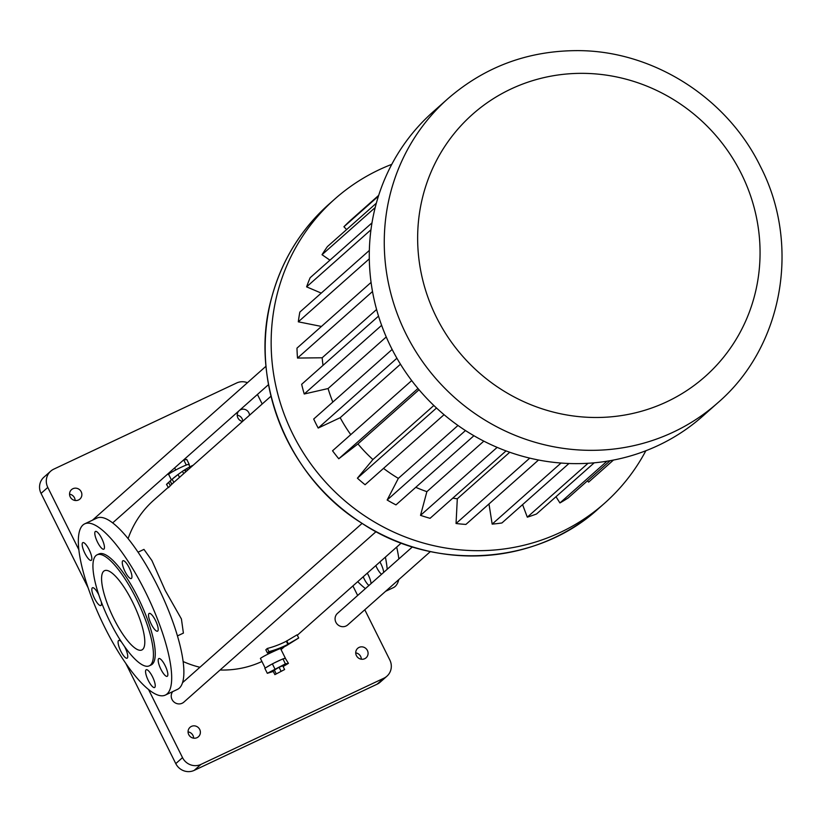 <?xml version="1.0" encoding="UTF-8"?>
<svg xmlns="http://www.w3.org/2000/svg" width="821" height="821" viewBox="0 0 821 821"><rect width="100%" height="100%" fill="white"/><g stroke="black" fill="none" stroke-linecap="round" stroke-linejoin="round"><path stroke-width="1.23" d="M168.048 487.52L153.671 500.266A98.14 94.056 48.4 0 0 128.097 538.658M183.165 661.552A98.14 94.056 48.4 0 0 199.914 667.278M220.069 670.008A98.14 94.056 48.4 0 0 261.94 661.5M281.049 649.565A98.14 94.056 48.4 0 0 283.933 647.112L284.435 646.661M168.49 487.633L166.499 484.411L168.49 487.633A98.14 94.056 48.4 0 1 170.316 485.745A98.14 94.056 48.4 0 1 171.763 484.287L171.856 484.226A98.14 94.056 48.4 0 1 173.806 482.42L271.012 396.174M277.724 649.596C268.683 653.619 262.905 656.554 260.401 658.421L265.214 668.078M177.469 635.895L183.401 633.104L181.42 618.993L165.247 590.515L151.906 560.527L143.962 549.393L138.031 552.194M298.68 637.999L286.375 645.696A101.65 97.412 -131.6 0 1 267.42 652.972L265.83 649.801L267.328 648.467A98.14 94.056 48.4 0 0 286.313 641.232L297.099 634.828L298.68 637.999L288.366 643.931L286.806 640.801M172.687 691.621A7.707 7.389 48.4 0 0 183.904 702.088L376.1 531.598M412.47 546.858L337.493 613.359A7.707 7.389 48.4 0 0 337.082 624.032A7.707 7.389 48.4 0 0 347.735 624.894L430.409 551.558M247.439 382.709A14.019 13.434 48.4 0 0 236.664 382.976L53.745 469.16A14.019 13.434 48.4 0 0 50.686 471.182A14.019 13.434 48.4 0 0 47.792 487.417L78.816 549.649M148.509 689.424L182.519 757.629A14.019 13.434 48.4 0 0 200.95 764.402L383.859 678.218A14.019 13.434 48.4 0 0 386.927 676.196A14.019 13.434 48.4 0 0 389.811 659.961L364.791 609.767M357.658 595.471L352.907 585.927M262.197 404.004L257.435 394.449M249.533 415.231A6.311 6.045 48.4 0 0 239.424 410.438M238.983 410.828A6.311 6.045 48.4 0 0 242.534 421.44M359.085 647.4A6.311 6.045 48.4 0 0 357.371 657.046A6.311 6.045 48.4 0 0 366.946 649.698A6.311 6.045 48.4 0 0 359.085 647.4M72.905 488.721A6.311 6.045 48.4 0 0 71.191 498.357A6.311 6.045 48.4 0 0 80.766 491.02A6.311 6.045 48.4 0 0 72.905 488.721M191.416 726.4A6.311 6.045 48.4 0 0 189.702 736.047A6.311 6.045 48.4 0 0 199.277 728.709A6.311 6.045 48.4 0 0 191.416 726.4M188.727 464.542A11.217 0.862 153.5 0 0 188.738 464.419A11.217 0.862 153.5 0 0 186.778 464.86A11.217 0.862 153.5 0 0 184.345 465.835A11.217 0.862 153.5 0 0 177.562 469.037A11.217 0.862 153.5 0 0 174.329 470.72A11.217 0.862 153.5 0 0 169.485 473.604A11.217 0.862 153.5 0 0 168.685 474.312A11.217 0.862 153.5 0 0 168.664 474.435L171.384 479.875M187.506 470.259L186.695 468.627L190.01 466.769A101.65 97.412 -131.6 0 1 192.422 465.528L192.555 465.784M189.538 468.452L189.025 467.426L189.559 468.442M183.678 473.655L182.488 471.264A101.65 97.412 -131.6 0 1 184.622 469.889L185.628 471.921M179.501 477.36L178.065 474.476L182.478 471.285L183.668 473.666M177.911 474.63C169.372 481.558 172.903 478.315 178.065 474.476M171.856 484.226L170.224 480.942A101.65 97.412 -131.6 0 1 172.061 479.269A101.65 97.412 -131.6 0 1 172.184 479.166L173.806 482.42M166.827 484.298A101.65 97.412 -131.6 0 1 168.664 482.44L168.562 482.491A101.65 97.412 -131.6 0 1 170.132 481.014L171.763 484.287M170.316 485.745L168.664 482.44M166.499 484.411A101.65 97.412 -131.6 0 1 168.367 482.604L168.479 482.543A101.65 97.412 -131.6 0 1 170.05 481.075L169.947 481.147A101.65 97.412 -131.6 0 1 170.419 480.726L172.061 479.269M283.122 666.529L288.438 663.358L285.4 658.442A11.217 0.862 153.5 0 0 285.421 658.329A11.217 0.862 153.5 0 0 283.45 658.76L281.018 659.735A11.217 0.862 153.5 0 0 274.235 662.937L271.002 664.63A11.217 0.862 153.5 0 0 266.168 667.504L264.824 668.304L267.318 673.312L273.28 671.434M286.313 641.232L287.873 644.362A101.65 97.412 -131.6 0 1 268.919 651.648L267.328 648.467M385.398 557.1A94.641 26.026 64.8 0 1 387.214 569.261M365.427 588.585A94.641 26.026 64.8 0 1 357.73 581.648M379.907 561.964A9.811 2.699 64.8 0 1 383.674 572.391M381.58 574.259A9.811 2.699 64.8 0 1 375.823 565.587M367.295 573.15A9.811 2.699 64.8 0 1 371.061 583.587M368.968 585.445A9.811 2.699 64.8 0 1 363.21 576.783M50.686 471.182L43.944 477.165A14.019 13.434 48.4 0 0 41.05 493.4L88.104 587.774M125.736 663.265L175.776 763.612A14.019 13.434 48.4 0 0 194.208 770.375L377.116 684.191A14.019 13.434 48.4 0 0 380.185 682.169L386.927 676.196M242.79 421.214A6.311 6.045 48.4 0 0 237.218 415.19M361.312 659.171A6.311 6.045 48.4 0 0 355.729 652.88M75.132 500.482A6.311 6.045 48.4 0 0 69.549 494.191M193.643 738.171A6.311 6.045 48.4 0 0 188.06 731.88M186.778 464.86L184.345 465.835M177.562 469.037L174.329 470.72M169.485 473.604L168.685 474.312M186.1 471.511L185.136 469.571L186.008 471.582M185.136 469.571A101.65 97.412 -131.6 0 1 186.695 468.627M271.002 664.63L266.168 667.504M281.018 659.735L274.235 662.937M285.4 658.442L283.45 658.76M84.676 523.86L96.868 518.113A94.641 26.026 64.8 0 1 157.437 585.784A94.641 26.026 64.8 0 1 177.552 689.332L165.349 695.079A94.641 26.026 64.8 0 1 101.465 620.563A94.641 26.026 64.8 0 1 84.676 523.86A94.641 26.026 64.8 0 1 145.245 591.531A94.641 26.026 64.8 0 1 165.349 695.079M267.42 652.972L268.919 651.648M396.687 547.084A94.641 26.026 64.8 0 1 398.873 558.916M398.79 579.605A94.641 26.026 64.8 0 1 393.382 587.641L385.603 591.305M189.261 464.45L186.767 459.452L183.473 460.068M186.234 464.943L183.74 459.945M175.673 469.92L174.657 467.888M168.141 474.405L167.884 473.891M282.906 658.853L285.4 663.85L267.318 673.312M288.438 663.358L285.4 663.85M272.346 663.83L274.84 668.828M157.735 631.051A9.811 2.699 -115.2 0 0 155.641 620.789A9.811 2.699 -115.2 0 0 149.186 613.41A9.811 2.699 -115.2 0 0 150.931 623.447A9.811 2.699 -115.2 0 0 157.55 631.175A9.811 2.699 -115.2 0 0 157.735 631.051M131.483 578.384A9.811 2.699 -115.2 0 0 129.379 568.122A9.811 2.699 -115.2 0 0 122.924 560.753A9.811 2.699 -115.2 0 0 124.669 570.78A9.811 2.699 -115.2 0 0 131.298 578.507A9.811 2.699 -115.2 0 0 131.483 578.384M103.99 549.064A9.811 2.699 -115.2 0 0 101.896 538.802A9.811 2.699 -115.2 0 0 95.441 531.433A9.811 2.699 -115.2 0 0 97.186 541.46A9.811 2.699 -115.2 0 0 103.815 549.187A9.811 2.699 -115.2 0 0 103.99 549.064M91.377 560.25A9.811 2.699 -115.2 0 0 89.284 549.988A9.811 2.699 -115.2 0 0 82.829 542.619A9.811 2.699 -115.2 0 0 84.573 552.646A9.811 2.699 -115.2 0 0 91.203 560.374A9.811 2.699 -115.2 0 0 91.377 560.25M98.766 594.794A9.811 2.699 -115.2 0 0 92.475 587.764A9.811 2.699 -115.2 0 0 94.22 597.791A9.811 2.699 -115.2 0 0 100.839 605.518A9.811 2.699 -115.2 0 0 101.024 605.405A9.811 2.699 -115.2 0 0 101.322 601.988M121.518 642.032A9.811 2.699 -115.2 0 0 118.737 640.431A9.811 2.699 -115.2 0 0 120.471 650.458A9.811 2.699 -115.2 0 0 127.101 658.185A9.811 2.699 -115.2 0 0 127.286 658.062A9.811 2.699 -115.2 0 0 124.382 646.24M154.769 687.382A9.811 2.699 -115.2 0 0 152.675 677.12A9.811 2.699 -115.2 0 0 146.22 669.751A9.811 2.699 -115.2 0 0 147.954 679.778A9.811 2.699 -115.2 0 0 154.584 687.505A9.811 2.699 -115.2 0 0 154.769 687.382M167.381 676.196A9.811 2.699 -115.2 0 0 165.288 665.934A9.811 2.699 -115.2 0 0 158.833 658.565A9.811 2.699 -115.2 0 0 160.577 668.592A9.811 2.699 -115.2 0 0 167.197 676.319A9.811 2.699 -115.2 0 0 167.381 676.196M645.85 450.75A203.3 194.823 -131.6 0 1 604.667 503.16A203.3 194.823 -131.6 0 1 324.008 480.357A203.3 194.823 -131.6 0 1 334.845 198.99A203.3 194.823 -131.6 0 1 391.781 164.344M284.62 669.536L282.752 665.79L279.089 667.257L273.003 670.88L274.871 674.636L284.62 669.536L274.871 674.636M97.042 554.842L98.869 553.98A61.339 16.872 64.8 0 1 138.123 597.842A61.339 16.872 64.8 0 1 151.156 664.959L149.33 665.821A61.339 16.872 64.8 0 1 107.92 617.525A61.339 16.872 64.8 0 1 97.042 554.842A61.339 16.872 64.8 0 1 136.296 598.704A61.339 16.872 64.8 0 1 149.33 665.821M613.472 460.058L588.616 482.112L587.415 480.86M610.167 460.673L568.214 497.895A176.915 169.547 -131.6 0 1 559.932 502.955L555.991 496.715M594.219 462.808L536.524 513.987A176.915 169.547 -131.6 0 1 527.308 517.168L522.577 504.638M568.953 463.496L501.918 522.967A176.915 169.547 -131.6 0 1 492.169 524.116L488.977 503.961M538.525 460.017L465.907 524.424A176.915 169.547 -131.6 0 1 456.045 523.5L457.307 498.778A151.649 145.327 -131.6 0 1 452.802 498.142M506.044 450.914L430.071 518.308A176.915 169.547 -131.6 0 1 420.526 515.352L426.879 491.656A151.649 145.327 -131.6 0 1 415.765 487.315M473.922 435.725L395.968 504.884A176.915 169.547 -131.6 0 1 387.153 500.02L398.339 478.376A151.649 145.327 -131.6 0 1 383.52 468.381M444.058 414.687L365.078 484.739A176.915 169.547 -131.6 0 1 357.402 478.181L372.908 459.544A151.649 145.327 -131.6 0 1 357.946 443.925L338.775 458.754A176.915 169.547 -131.6 0 1 332.546 450.791L411.701 380.575M350.762 434.637A151.649 145.327 -131.6 0 1 340.181 417.694L318.189 428.059A176.915 169.547 -131.6 0 1 313.694 419.038L392.14 349.448M332.833 402.054A151.649 145.327 -131.6 0 1 328.082 388.549L304.232 393.998A176.915 169.547 -131.6 0 1 301.666 384.31L378.532 316.126M323.022 365.366A151.649 145.327 -131.6 0 1 322.171 357.771L297.51 358.059A176.915 169.547 -131.6 0 1 296.976 348.135L371.082 282.403M321.432 326.44L298.31 321.822A176.915 169.547 -131.6 0 1 299.839 312.093L369.347 250.426M321.247 293.097L306.602 286.857A176.915 169.547 -131.6 0 1 310.133 277.744L371.995 222.871M329.939 260.175L322.027 254.705A176.915 169.547 -131.6 0 1 327.394 246.608L376.346 203.187M346.606 229.572L343.917 226.76A176.915 169.547 -131.6 0 1 350.885 220.038L378.676 195.377M274.214 669.813L276.082 673.559M279.089 667.257L280.956 671.014M606.996 461.207L559.932 502.955M588.062 463.28L527.308 517.168M561.02 463.044L492.169 524.116M529.75 458.118L456.045 523.5M509.759 452.248L457.307 498.778M497.157 447.373L420.526 515.352M483.826 441.144L426.879 491.656M465.476 430.543L387.153 500.02M457.985 425.463L398.339 478.376M436.505 408.006L357.402 478.181M433.847 405.492L372.908 459.544M419.038 389.729L357.946 443.925M417.992 388.477L338.775 458.754M400.474 364.206L340.181 417.694M396.912 358.223L318.189 428.059M386.25 336.959L328.082 388.549M381.632 325.332L304.232 393.998M376.593 309.496L322.171 357.771M372.508 291.527L297.51 358.059M369.306 258.841L298.31 321.822M370.969 229.767L306.602 286.857M375.197 207.539L322.027 254.705M378.44 196.137L343.917 226.76M103.692 571.242A43.811 12.048 64.8 0 1 104.513 570.698A43.811 12.048 64.8 0 1 134.09 605.19A43.811 12.048 64.8 0 1 141.859 649.965A43.811 12.048 64.8 0 1 113.041 617.053A43.811 12.048 64.8 0 1 103.692 571.242M717.78 402.813L702.797 416.103A203.3 194.823 -131.6 0 1 422.138 393.31A203.3 194.823 -131.6 0 1 432.975 111.943L447.958 98.643C484.893 66.675 528.119 50.666 577.625 50.625C652.941 50.574 726.985 97.617 760.39 166.396C801.08 244.832 783.008 346.842 717.78 402.813A203.3 194.823 -131.6 0 1 437.121 380.02A203.3 194.823 -131.6 0 1 447.958 98.643M190.441 467.652L190.01 466.769M41.05 493.4L47.792 487.417M175.776 763.612L182.519 757.629M194.208 770.375L200.95 764.402M377.116 684.191L383.859 678.218M598.694 508.456A203.3 194.823 -131.6 0 1 318.035 485.663A203.3 194.823 -131.6 0 1 328.872 204.285C300.866 229.428 281.839 260.38 271.802 297.14C248.301 378.809 287.268 477.114 361.414 522.926C433.714 571.765 536.934 565.453 598.694 508.456L604.667 503.16M741.281 173.59A175.253 167.956 -131.6 0 1 580.17 416.75A175.253 167.956 -131.6 0 1 445.126 145.902A175.253 167.956 -131.6 0 1 741.281 173.59M297.305 635.249L401.274 543.02M112.631 522.915L268.539 384.608M92.455 520.196L266.014 366.228M182.57 682.651L362.123 523.377M188.738 464.419L189.938 466.81M280.495 648.457L285.421 658.329M334.845 198.99L328.872 204.285"/></g></svg>
